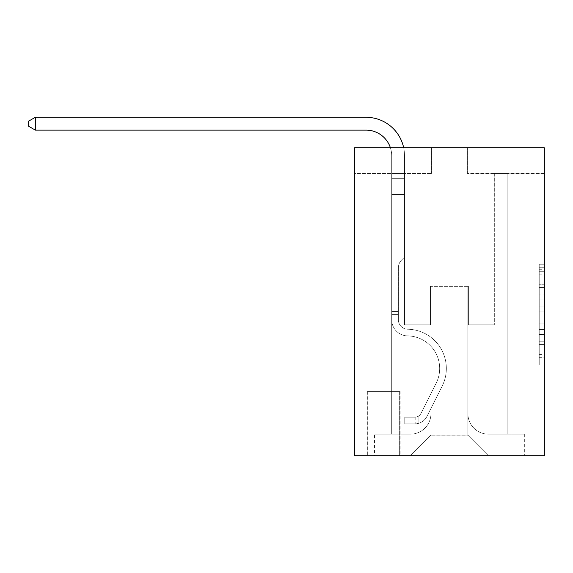<?xml version="1.0" encoding="UTF-8"?>
<svg xmlns="http://www.w3.org/2000/svg" width="573" height="573" viewBox="0 0 573 573"><rect width="100%" height="100%" fill="white"/><g stroke="black" fill="none" stroke-linecap="round" stroke-linejoin="round"><path stroke-width="0.43" stroke-dasharray="2.87 2.15" d="M539.222 294.952L539.222 311.067L544.35 311.067L544.35 359.923L544.35 269.26L544.35 311.067L539.222 311.067L539.222 267.756L539.222 364.965L539.222 264.225L539.222 357.91L544.35 357.91L539.222 357.91L544.35 357.91L539.222 357.91L539.222 341.795L539.222 364.965L544.35 364.965L544.35 264.225L544.35 357.659L544.35 318.122L539.222 318.122L544.35 318.122L544.35 341.795L544.35 271.28L539.222 271.28L544.35 271.28L544.35 364.965L544.35 269.26L544.35 364.965L539.222 364.965L539.222 264.225L544.35 264.225L544.35 269.26L544.35 264.225L544.35 269.26L544.35 264.225L544.35 267.756L544.35 264.225L539.222 264.225L539.222 271.28L544.35 271.28L539.222 271.28L539.222 294.952L544.35 294.952M400.162 391.567L367.322 391.567L400.162 391.567L400.162 455.707L367.322 455.707L400.162 455.707M367.322 391.567L367.322 455.707M544.35 305.022L544.35 299.987L544.35 305.022L539.222 305.022L539.222 284.752L539.222 344.437L539.222 329.454L544.35 329.454L539.222 329.454L539.222 364.965L544.35 364.965L539.222 364.965L544.35 364.965L539.222 364.965L539.222 264.225L544.35 264.225L539.222 264.225L544.35 264.225L539.222 264.225L539.222 305.022L544.35 305.022M544.35 147.827L544.35 455.707L354.494 455.707L354.494 147.827L431.462 147.827L354.494 147.827L354.494 173.483L431.462 173.483L354.494 173.483L354.494 147.827L544.35 147.827L467.382 147.827L544.35 147.827L544.35 173.483L544.35 147.827M391.696 173.483L391.696 434.155L410.418 434.155A20.528 20.528 0 0 0 430.946 413.627L430.946 286.371L430.946 435.179L430.946 286.371L430.946 435.179L430.946 286.371L467.89 286.371L467.89 413.627A20.528 20.528 0 0 0 488.418 434.155L507.148 434.155L507.148 173.483L507.148 434.155L507.148 173.483L507.148 434.155L507.148 173.483L507.148 434.155L507.148 173.483L507.148 434.155L507.148 173.483L507.148 434.155L507.148 173.483L507.148 434.155L507.148 173.483L507.148 434.155L507.148 173.483L507.148 434.155L524.338 434.155L488.418 434.155L507.148 434.155L488.418 434.155L507.148 434.155L488.418 434.155L507.148 434.155L488.418 434.155L507.148 434.155L488.418 434.155L507.148 434.155L488.418 434.155L507.148 434.155L488.418 434.155L507.148 434.155L507.148 173.483L494.32 173.483L507.148 173.483L494.32 173.483L507.148 173.483L494.32 173.483L507.148 173.483L494.32 173.483L507.148 173.483L494.32 173.483L507.148 173.483L494.32 173.483L507.148 173.483L494.32 173.483L507.148 173.483L494.32 173.483L507.148 173.483L494.32 173.483L507.148 173.483L507.148 434.155L488.418 434.155A20.528 20.528 0 0 1 467.89 413.627A20.528 20.528 0 0 0 488.418 434.155A20.528 20.528 0 0 1 467.89 413.627A20.528 20.528 0 0 0 488.418 434.155A20.528 20.528 0 0 1 467.89 413.627A20.528 20.528 0 0 0 488.418 434.155A20.528 20.528 0 0 1 467.89 413.627A20.528 20.528 0 0 0 488.418 434.155A20.528 20.528 0 0 1 467.89 413.627A20.528 20.528 0 0 0 488.418 434.155A20.528 20.528 0 0 1 467.89 413.627A20.528 20.528 0 0 0 488.418 434.155A20.528 20.528 0 0 1 467.89 413.627A20.528 20.528 0 0 0 488.418 434.155A20.528 20.528 0 0 1 467.89 413.627L467.89 286.371L467.89 435.179L430.946 435.179L467.89 435.179L488.418 455.707L524.338 455.707L410.418 455.707L488.418 455.707L467.89 435.179L488.418 455.707L467.89 435.179L467.89 286.371L467.89 435.179L467.89 286.371L430.438 286.371L430.438 324.855L404.524 324.855L404.524 173.483L391.696 173.483L391.696 434.155L410.418 434.155A20.528 20.528 0 0 0 430.946 413.627L430.946 286.371L430.438 286.371L430.438 324.855L404.524 324.855L404.524 173.483L391.696 173.483L391.696 434.155L410.418 434.155L374.506 434.155L410.418 434.155L391.696 434.155L391.696 173.483L391.696 434.155L391.696 173.483L391.696 434.155L391.696 173.483L391.696 434.155L391.696 173.483L391.696 434.155L391.696 173.483L391.696 434.155L391.696 173.483L391.696 434.155L391.696 173.483L404.524 173.483L391.696 173.483L404.524 173.483L391.696 173.483L404.524 173.483L391.696 173.483L404.524 173.483L391.696 173.483L404.524 173.483L391.696 173.483L404.524 173.483L391.696 173.483L404.524 173.483L391.696 173.483L404.524 173.483L391.696 173.483L391.696 434.155L391.696 173.483M430.946 413.627L430.946 286.371L430.438 286.371L430.438 324.855L404.524 324.855L404.524 173.483L404.524 324.855L404.524 173.483L404.524 324.855L404.524 173.483L404.524 324.855L404.524 173.483L404.524 324.855L404.524 173.483L404.524 324.855L404.524 173.483L404.524 324.855L404.524 173.483L404.524 324.855L404.524 173.483L404.524 324.855L430.438 324.855L404.524 324.855L430.438 324.855L404.524 324.855L430.438 324.855L404.524 324.855L430.438 324.855L404.524 324.855L430.438 324.855L404.524 324.855L430.438 324.855L404.524 324.855L430.438 324.855L404.524 324.855L430.438 324.855L430.438 286.371L430.438 324.855L430.438 286.371L430.438 324.855L430.438 286.371L430.438 324.855L430.438 286.371L430.438 324.855L430.438 286.371L430.438 324.855L430.438 286.371L430.438 324.855L430.438 286.371L430.438 324.855L430.438 286.371L430.946 286.371L430.438 286.371L430.946 286.371L430.438 286.371L430.946 286.371L430.438 286.371L430.946 286.371L430.438 286.371L430.946 286.371L430.438 286.371L430.946 286.371L430.438 286.371L430.946 286.371L430.438 286.371L430.946 286.371L430.946 413.627A20.528 20.528 0 0 1 410.418 434.155A20.528 20.528 0 0 0 430.946 413.627A20.528 20.528 0 0 1 410.418 434.155A20.528 20.528 0 0 0 430.946 413.627A20.528 20.528 0 0 1 410.418 434.155A20.528 20.528 0 0 0 430.946 413.627A20.528 20.528 0 0 1 410.418 434.155A20.528 20.528 0 0 0 430.946 413.627A20.528 20.528 0 0 1 410.418 434.155A20.528 20.528 0 0 0 430.946 413.627A20.528 20.528 0 0 1 410.418 434.155A20.528 20.528 0 0 0 430.946 413.627A20.528 20.528 0 0 1 410.418 434.155A20.528 20.528 0 0 0 430.946 413.627M544.35 173.483L467.382 173.483L544.35 173.483M367.83 455.707L399.646 455.707L367.83 455.707L367.83 391.567L399.646 391.567L399.646 455.707L399.646 391.567L367.83 391.567L367.83 455.707M374.506 455.707L410.418 455.707L430.946 435.179L410.418 455.707L430.946 435.179L410.418 455.707L374.506 455.707L374.506 434.155L374.506 455.707M468.406 286.371L467.89 286.371L468.406 286.371L467.89 286.371L468.406 286.371L467.89 286.371L468.406 286.371L467.89 286.371L468.406 286.371L467.89 286.371L468.406 286.371L467.89 286.371L468.406 286.371L467.89 286.371L468.406 286.371L467.89 286.371L468.406 286.371L467.89 286.371L468.406 286.371L468.406 324.855L468.406 286.371M467.382 173.483L467.382 147.827L467.382 173.483M431.462 173.483L431.462 147.827L431.462 173.483M524.338 434.155L524.338 455.707L524.338 434.155M494.32 173.483L494.32 324.855L468.406 324.855L494.32 324.855L468.406 324.855L494.32 324.855L468.406 324.855L494.32 324.855L468.406 324.855L494.32 324.855L468.406 324.855L494.32 324.855L468.406 324.855L494.32 324.855L468.406 324.855L494.32 324.855L468.406 324.855L494.32 324.855L468.406 324.855L494.32 324.855L494.32 173.483M539.222 311.067L544.35 311.067L539.222 311.067M539.222 267.756L539.222 264.225L539.222 267.756L544.35 267.756L539.222 267.756M539.222 344.187L539.222 323.158L539.222 344.187L544.35 344.187L539.222 344.187M539.222 323.158L539.222 318.122L544.35 318.122L539.222 318.122L539.222 323.158L544.35 323.158L539.222 323.158M539.222 284.752L539.222 271.28L539.222 284.752L544.35 284.752L539.222 284.752M539.222 264.225L544.35 264.225L539.222 264.225L539.222 269.26L539.222 264.225L544.35 264.225M539.222 364.965L544.35 364.965L539.222 364.965L539.222 359.923L539.222 364.965M35.318 130.121L28.65 126.275L28.65 121.139L28.65 126.275L35.318 130.121L366.032 130.121L35.318 130.121L35.318 117.293L366.032 117.293L35.318 117.293L366.032 117.293L35.318 117.293L35.318 130.121L366.032 130.121L35.318 130.121L366.032 130.121L35.318 130.121L35.318 117.293L366.032 117.293L35.318 117.293L28.65 121.139L28.65 126.275L28.65 121.139L35.318 117.293L28.65 121.139L35.318 117.293L28.65 121.139L35.318 117.293L28.65 121.139L35.318 117.293L366.032 117.293A38.484 38.484 142.7 0 1 404.524 155.777L404.524 178.647L391.696 178.647L391.696 319.741L391.696 311.519L398.364 311.519L391.696 311.519L391.696 319.741A16.166 16.166 142.7 0 0 407.604 335.9A16.166 16.166 142.7 0 1 391.696 319.741A16.166 16.166 142.7 0 0 407.604 335.9A16.166 16.166 142.7 0 1 391.696 319.741L391.696 311.519L391.696 319.741A16.166 16.166 142.7 0 0 407.604 335.9A16.166 16.166 142.7 0 1 391.696 319.741L391.696 311.519L398.364 311.519L391.696 311.519L398.364 311.519L391.696 311.519L398.364 311.519L398.364 319.741A9.49 9.49 142.7 0 0 407.704 329.231A9.49 9.49 142.7 0 1 398.364 319.741L398.364 311.519L398.364 319.741A9.49 9.49 142.7 0 0 407.704 329.231A9.49 9.49 142.7 0 1 398.364 319.741A9.49 9.49 142.7 0 0 407.704 329.231A9.49 9.49 142.7 0 1 398.364 319.741L398.364 311.519L398.364 319.741A9.49 9.49 142.7 0 0 407.704 329.231A9.49 9.49 142.7 0 1 398.364 319.741L398.364 311.519L398.364 319.741A9.49 9.49 142.7 0 0 407.704 329.231A9.49 9.49 142.7 0 1 398.364 319.741A9.49 9.49 142.7 0 0 407.704 329.231A9.49 9.49 142.7 0 1 398.364 319.741L398.364 311.519L398.364 319.741A9.49 9.49 142.7 0 0 407.704 329.231A9.49 9.49 142.7 0 1 398.364 319.741A9.49 9.49 -37.3 0 0 407.704 329.231A39.258 39.258 -37.3 0 1 442.163 386.109A39.258 39.258 -37.3 0 0 407.704 329.231A39.258 39.258 -37.3 0 1 442.163 386.109A39.258 39.258 -37.3 0 0 407.704 329.231A9.49 9.49 142.7 0 1 398.364 319.741L398.364 311.519L398.364 319.741A9.49 9.49 -37.3 0 0 407.704 329.231A39.258 39.258 -37.3 0 1 442.163 386.109A39.258 39.258 -37.3 0 0 407.704 329.231A9.49 9.49 142.7 0 1 398.364 319.741A9.49 9.49 -37.3 0 0 407.704 329.231A39.258 39.258 -37.3 0 1 442.163 386.109A39.258 39.258 -37.3 0 0 407.704 329.231A39.258 39.258 -37.3 0 1 442.163 386.109A39.258 39.258 -37.3 0 0 407.704 329.231A9.49 9.49 142.7 0 1 398.364 319.741A9.49 9.49 -37.3 0 0 407.704 329.231A39.258 39.258 -37.3 0 1 442.163 386.109A39.258 39.258 -37.3 0 0 407.704 329.231A9.49 9.49 142.7 0 1 398.364 319.741L398.364 311.519L398.364 319.741A9.49 9.49 -37.3 0 0 407.704 329.231A39.258 39.258 -37.3 0 1 442.163 386.109A39.258 39.258 -37.3 0 0 407.704 329.231A39.258 39.258 -37.3 0 1 442.163 386.109A39.258 39.258 -37.3 0 0 407.704 329.231A9.49 9.49 142.7 0 1 398.364 319.741A9.49 9.49 -37.3 0 0 407.704 329.231A39.258 39.258 -37.3 0 1 442.163 386.109A39.258 39.258 -37.3 0 0 407.704 329.231A39.258 39.258 142.7 0 1 442.163 386.109L426.935 416.399L442.163 386.109A39.258 39.258 -37.3 0 0 407.704 329.231A9.49 9.49 142.7 0 1 398.364 319.741A9.49 9.49 -37.3 0 0 407.704 329.231A39.258 39.258 142.7 0 1 442.163 386.109L426.935 416.399L442.163 386.109A39.258 39.258 -37.3 0 0 407.704 329.231A39.258 39.258 142.7 0 1 442.163 386.109L426.935 416.399L442.163 386.109A39.258 39.258 -37.3 0 0 407.704 329.231A39.258 39.258 142.7 0 1 442.163 386.109L426.935 416.399L442.163 386.109A39.258 39.258 -37.3 0 0 407.704 329.231A9.49 9.49 142.7 0 1 398.364 319.741L398.364 311.519L398.364 319.741A9.49 9.49 -37.3 0 0 407.704 329.231A39.258 39.258 142.7 0 1 442.163 386.109L426.935 416.399L442.163 386.109A39.258 39.258 -37.3 0 0 407.704 329.231A39.258 39.258 142.7 0 1 442.163 386.109L426.935 416.399A13.602 13.602 142.7 0 1 418.892 423.261C414.938 424.099 414.938 424.099 418.892 423.261C414.938 424.099 414.938 424.099 418.892 423.261A13.602 13.602 -37.3 0 0 426.935 416.399L442.163 386.109L426.935 416.399A13.602 13.602 -37.3 0 1 415.038 423.891A13.602 13.602 -37.3 0 0 426.935 416.399A13.602 13.602 142.7 0 1 418.892 423.261C414.938 424.099 414.938 424.099 418.892 423.261C414.938 424.099 414.938 424.099 418.892 423.261A13.602 13.602 -37.3 0 0 426.935 416.399L442.163 386.109A39.258 39.258 -37.3 0 0 407.704 329.231A39.258 39.258 142.7 0 1 442.163 386.109L426.935 416.399A13.602 13.602 -37.3 0 1 415.038 423.891A13.602 13.602 -37.3 0 0 426.935 416.399A13.602 13.602 142.7 0 1 418.892 423.261C414.938 424.099 414.938 424.099 418.892 423.261C414.938 424.099 414.938 424.099 418.892 423.261A13.602 13.602 -37.3 0 0 426.935 416.399L442.163 386.109L426.935 416.399A13.602 13.602 -37.3 0 1 415.038 423.891A13.602 13.602 -37.3 0 0 426.935 416.399A13.602 13.602 142.7 0 1 418.892 423.261C414.938 424.099 414.938 424.099 418.892 423.261C414.938 424.099 414.938 424.099 418.892 423.261A13.602 13.602 -37.3 0 0 426.935 416.399L442.163 386.109L426.935 416.399A13.602 13.602 -37.3 0 1 415.038 423.891A13.602 13.602 -37.3 0 0 426.935 416.399A13.602 13.602 142.7 0 1 418.892 423.261C414.938 424.099 414.938 424.099 418.892 423.261C414.938 424.099 414.938 424.099 418.892 423.261A13.602 13.602 -37.3 0 0 426.935 416.399L442.163 386.109A39.258 39.258 -37.3 0 0 407.704 329.231A9.49 9.49 142.7 0 1 398.364 319.741A9.49 9.49 -37.3 0 0 407.704 329.231A39.258 39.258 142.7 0 1 442.163 386.109L426.935 416.399A13.602 13.602 -37.3 0 1 415.038 423.891A13.602 13.602 -37.3 0 0 426.935 416.399A13.602 13.602 142.7 0 1 418.892 423.261C414.938 424.099 414.938 424.099 418.892 423.261C414.938 424.099 414.938 424.099 418.892 423.261A13.602 13.602 -37.3 0 0 426.935 416.399L442.163 386.109L426.935 416.399A13.602 13.602 -37.3 0 1 415.038 423.891A13.602 13.602 -37.3 0 0 426.935 416.399A13.602 13.602 142.7 0 1 418.892 423.261C414.938 424.099 414.938 424.099 418.892 423.261C414.938 424.099 414.938 424.099 418.892 423.261A13.602 13.602 -37.3 0 0 426.935 416.399L442.163 386.109L426.935 416.399A13.602 13.602 -37.3 0 1 415.038 423.891A13.602 13.602 -37.3 0 0 426.935 416.399A13.602 13.602 142.7 0 1 418.892 423.261C414.938 424.099 414.938 424.099 418.892 423.261C414.938 424.099 414.938 424.099 418.892 423.261A13.602 13.602 -37.3 0 0 426.935 416.399L442.163 386.109A39.258 39.258 -37.3 0 0 407.704 329.231A39.258 39.258 142.7 0 1 442.163 386.109L426.935 416.399A13.602 13.602 -37.3 0 1 415.038 423.891A13.602 13.602 -37.3 0 0 426.935 416.399A13.602 13.602 142.7 0 1 418.892 423.261C414.938 424.099 414.938 424.099 418.892 423.261C414.938 424.099 414.938 424.099 418.892 423.261A13.602 13.602 -37.3 0 0 426.935 416.399L442.163 386.109L426.935 416.399A13.602 13.602 -37.3 0 1 415.038 423.891L404.774 423.891L415.038 423.891A13.602 13.602 -37.3 0 0 426.935 416.399L442.163 386.109A39.258 39.258 -37.3 0 0 407.704 329.231A9.49 9.49 142.7 0 1 398.364 319.741L398.364 311.519L398.364 314.591L398.364 311.519L391.696 311.519L391.696 319.741A16.166 16.166 142.7 0 0 407.604 335.9A16.166 16.166 142.7 0 1 391.696 319.741A16.166 16.166 142.7 0 0 407.604 335.9A16.166 16.166 142.7 0 1 391.696 319.741L391.696 314.591L391.696 319.741A16.166 16.166 142.7 0 0 407.604 335.9A16.166 16.166 142.7 0 1 391.696 319.741A16.166 16.166 142.7 0 0 407.604 335.9A16.166 16.166 142.7 0 1 391.696 319.741A16.166 16.166 142.7 0 0 407.604 335.9A16.166 16.166 142.7 0 1 391.696 319.741A16.166 16.166 142.7 0 0 407.604 335.9A16.166 16.166 142.7 0 1 391.696 319.741A16.166 16.166 -37.3 0 0 407.604 335.9A32.582 32.582 -37.3 0 1 436.196 383.115A32.582 32.582 -37.3 0 0 407.604 335.9A32.582 32.582 -37.3 0 1 436.196 383.115A32.582 32.582 -37.3 0 0 407.604 335.9A16.166 16.166 142.7 0 1 391.696 319.741A16.166 16.166 -37.3 0 0 407.604 335.9A32.582 32.582 -37.3 0 1 436.196 383.115A32.582 32.582 -37.3 0 0 407.604 335.9A16.166 16.166 142.7 0 1 391.696 319.741A16.166 16.166 -37.3 0 0 407.604 335.9A32.582 32.582 -37.3 0 1 436.196 383.115A32.582 32.582 -37.3 0 0 407.604 335.9A32.582 32.582 -37.3 0 1 436.196 383.115A32.582 32.582 -37.3 0 0 407.604 335.9A16.166 16.166 142.7 0 1 391.696 319.741A16.166 16.166 -37.3 0 0 407.604 335.9A32.582 32.582 -37.3 0 1 436.196 383.115A32.582 32.582 -37.3 0 0 407.604 335.9A16.166 16.166 142.7 0 1 391.696 319.741A16.166 16.166 -37.3 0 0 407.604 335.9A32.582 32.582 -37.3 0 1 436.196 383.115A32.582 32.582 -37.3 0 0 407.604 335.9A32.582 32.582 -37.3 0 1 436.196 383.115A32.582 32.582 -37.3 0 0 407.604 335.9A32.582 32.582 -37.3 0 1 436.196 383.115A32.582 32.582 -37.3 0 0 407.604 335.9A32.582 32.582 142.7 0 1 436.196 383.115L420.976 413.405L436.196 383.115A32.582 32.582 -37.3 0 0 407.604 335.9A32.582 32.582 142.7 0 1 436.196 383.115L420.976 413.405L436.196 383.115A32.582 32.582 -37.3 0 0 407.604 335.9A32.582 32.582 142.7 0 1 436.196 383.115L420.976 413.405L436.196 383.115A32.582 32.582 -37.3 0 0 407.604 335.9A32.582 32.582 142.7 0 1 436.196 383.115L420.976 413.405L436.196 383.115A32.582 32.582 -37.3 0 0 407.604 335.9A32.582 32.582 142.7 0 1 436.196 383.115L420.976 413.405L436.196 383.115A32.582 32.582 -37.3 0 0 407.604 335.9A32.582 32.582 142.7 0 1 436.196 383.115L420.976 413.405A6.926 6.926 142.7 0 1 418.892 415.876C415.002 417.66 415.002 417.66 418.892 415.876C415.002 417.66 415.002 417.66 418.892 415.876A6.926 6.926 -37.3 0 0 420.976 413.405L436.196 383.115L420.976 413.405A6.926 6.926 -37.3 0 1 415.038 417.216A6.926 6.926 -37.3 0 0 420.976 413.405A6.926 6.926 142.7 0 1 418.892 415.876C415.002 417.66 415.002 417.66 418.892 415.876C415.002 417.66 415.002 417.66 418.892 415.876A6.926 6.926 -37.3 0 0 420.976 413.405L436.196 383.115A32.582 32.582 -37.3 0 0 407.604 335.9A32.582 32.582 142.7 0 1 436.196 383.115L420.976 413.405A6.926 6.926 -37.3 0 1 415.038 417.216A6.926 6.926 -37.3 0 0 420.976 413.405A6.926 6.926 142.7 0 1 418.892 415.876C415.002 417.66 415.002 417.66 418.892 415.876C415.002 417.66 415.002 417.66 418.892 415.876A6.926 6.926 -37.3 0 0 420.976 413.405L436.196 383.115L420.976 413.405A6.926 6.926 -37.3 0 1 415.038 417.216A6.926 6.926 -37.3 0 0 420.976 413.405A6.926 6.926 142.7 0 1 418.892 415.876C415.002 417.66 415.002 417.66 418.892 415.876C415.002 417.66 415.002 417.66 418.892 415.876A6.926 6.926 -37.3 0 0 420.976 413.405L436.196 383.115L420.976 413.405A6.926 6.926 -37.3 0 1 415.038 417.216A6.926 6.926 -37.3 0 0 420.976 413.405A6.926 6.926 142.7 0 1 418.892 415.876C415.002 417.66 415.002 417.66 418.892 415.876C415.002 417.66 415.002 417.66 418.892 415.876A6.926 6.926 -37.3 0 0 420.976 413.405L436.196 383.115A32.582 32.582 -37.3 0 0 407.604 335.9A32.582 32.582 142.7 0 1 436.196 383.115L420.976 413.405A6.926 6.926 -37.3 0 1 415.038 417.216A6.926 6.926 -37.3 0 0 420.976 413.405A6.926 6.926 142.7 0 1 418.892 415.876C415.002 417.66 415.002 417.66 418.892 415.876C415.002 417.66 415.002 417.66 418.892 415.876A6.926 6.926 -37.3 0 0 420.976 413.405L436.196 383.115L420.976 413.405A6.926 6.926 -37.3 0 1 415.038 417.216A6.926 6.926 -37.3 0 0 420.976 413.405A6.926 6.926 142.7 0 1 418.892 415.876C415.002 417.66 415.002 417.66 418.892 415.876C415.002 417.66 415.002 417.66 418.892 415.876A6.926 6.926 -37.3 0 0 420.976 413.405L436.196 383.115L420.976 413.405A6.926 6.926 -37.3 0 1 415.038 417.216A6.926 6.926 -37.3 0 0 420.976 413.405A6.926 6.926 142.7 0 1 418.892 415.876C415.002 417.66 415.002 417.66 418.892 415.876C415.002 417.66 415.002 417.66 418.892 415.876A6.926 6.926 -37.3 0 0 420.976 413.405L436.196 383.115L420.976 413.405A6.926 6.926 -37.3 0 1 415.038 417.216A6.926 6.926 -37.3 0 0 420.976 413.405A6.926 6.926 142.7 0 1 418.892 415.876A6.926 6.926 -37.3 0 0 420.976 413.405L436.196 383.115L420.976 413.405A6.926 6.926 -37.3 0 1 415.038 417.216L404.774 417.223L404.774 423.891L404.774 417.223L415.038 417.216L415.038 423.891L404.774 423.891L415.038 423.891L415.038 417.216L404.774 417.223L404.774 423.891L404.774 417.223L415.038 417.216L415.038 423.891L404.774 423.891L415.038 423.891L415.038 417.216L404.774 417.223L404.774 423.891L404.774 417.223L415.038 417.216L415.038 423.891L404.774 423.891L415.038 423.891L415.038 417.216L404.774 417.223L404.774 423.891L404.774 417.223L415.038 417.216L415.038 423.891L404.774 423.891L415.038 423.891L415.038 417.216L404.774 417.223L404.774 423.891L404.774 417.223L415.038 417.216L415.038 423.891L404.774 423.891L415.038 423.891L415.038 417.216L404.774 417.223L404.774 423.891L404.774 417.223L415.038 417.216L415.038 423.891L404.774 423.891L415.038 423.891L415.038 417.216L404.774 417.223L404.774 423.891L404.774 417.223L415.038 417.216L415.038 423.891L404.774 423.891L415.038 423.891L415.038 417.216L404.774 417.223L404.774 423.891L404.774 417.223L415.038 417.216L415.038 423.891L404.774 423.891L415.038 423.891L415.038 417.216L404.774 417.223L415.038 417.216L415.038 423.891L415.038 417.216A6.926 6.926 -37.3 0 0 420.976 413.405L436.196 383.115A32.582 32.582 -37.3 0 0 407.604 335.9A16.166 16.166 142.7 0 1 391.696 319.741L391.696 155.777A25.656 25.656 -37.3 0 0 366.032 130.121L35.318 130.121L35.318 117.293L366.032 117.293A38.484 38.484 142.7 0 1 404.524 155.777L404.524 194.519L391.696 194.519L391.696 155.777A25.656 25.656 -37.3 0 0 390.428 147.827A25.656 25.656 -37.3 0 1 391.696 155.777A25.656 25.656 -37.3 0 0 366.032 130.121L35.318 130.121L28.65 126.275L28.65 121.139L28.65 126.275L35.318 130.121L35.318 117.293L366.032 117.293A38.484 38.484 142.7 0 1 404.524 155.777L404.524 178.647L391.696 178.647L391.696 194.519L391.696 178.647L404.524 178.647L404.524 257.127L401.63 260.013A11.152 11.152 -37.3 0 0 398.364 267.899A11.152 11.152 142.7 0 1 401.63 260.013L404.524 257.127L404.524 194.519L391.696 194.519L391.696 155.777A25.656 25.656 -37.3 0 0 366.032 130.121L35.318 130.121L28.65 126.275L28.65 121.139L35.318 117.293L35.318 130.121L35.318 117.293L28.65 121.139L28.65 126.275L35.318 130.121L28.65 126.275L28.65 121.139L35.318 117.293L366.032 117.293A38.484 38.484 142.7 0 1 404.524 155.777L404.524 178.647L391.696 178.647L391.696 155.777A25.656 25.656 -37.3 0 0 390.428 147.827A25.656 25.656 -37.3 0 1 391.696 155.777A25.656 25.656 -37.3 0 0 366.032 130.121L35.318 130.121L35.318 117.293L366.032 117.293A38.484 38.484 142.7 0 1 404.524 155.777L404.524 194.519L404.524 178.647L391.696 178.647L391.696 194.519L391.696 178.647L404.524 178.647L404.524 194.519L391.696 194.519L391.696 155.777A25.656 25.656 -37.3 0 0 366.032 130.121L35.318 130.121L28.65 126.275L35.318 130.121L35.318 117.293L35.318 130.121L28.65 126.275L28.65 121.139L28.65 126.275L35.318 130.121L35.318 117.293L28.65 121.139L35.318 117.293L366.032 117.293A38.484 38.484 142.7 0 1 404.524 155.777L404.524 178.647L391.696 178.647L391.696 155.777A25.656 25.656 -37.3 0 0 390.428 147.827A25.656 25.656 -37.3 0 1 391.696 155.777A25.656 25.656 -37.3 0 0 366.032 130.121L35.318 130.121L28.65 126.275L28.65 121.139L28.65 126.275L35.318 130.121L35.318 117.293L366.032 117.293A38.484 38.484 142.7 0 1 404.524 155.777L404.524 257.127L401.63 260.013A11.152 11.152 -37.3 0 0 398.364 267.899A11.152 11.152 142.7 0 1 401.63 260.013L404.524 257.127L404.524 194.519L391.696 194.519L391.696 178.647L391.696 194.519L391.696 178.647L404.524 178.647L391.696 178.647L391.696 155.777A25.656 25.656 -37.3 0 0 366.032 130.121L35.318 130.121L28.65 126.275L28.65 121.139L35.318 117.293L35.318 130.121L35.318 117.293L28.65 121.139L28.65 126.275L35.318 130.121L28.65 126.275L28.65 121.139L35.318 117.293L366.032 117.293A38.484 38.484 142.7 0 1 404.524 155.777L404.524 194.519L404.524 178.647L391.696 178.647L391.696 155.777A25.656 25.656 -37.3 0 0 390.428 147.827A25.656 25.656 -37.3 0 1 391.696 155.777A25.656 25.656 -37.3 0 0 366.032 130.121L35.318 130.121L35.318 117.293L366.032 117.293A38.484 38.484 142.7 0 1 404.524 155.777L404.524 194.519L391.696 194.519L391.696 178.647L391.696 319.741A16.166 16.166 -37.3 0 0 407.604 335.9A16.166 16.166 142.7 0 1 391.696 319.741L391.696 194.519L391.696 319.741A16.166 16.166 -37.3 0 0 407.604 335.9A16.166 16.166 142.7 0 1 391.696 319.741L391.696 194.519L404.524 194.519L404.524 257.127L401.63 260.013A11.152 11.152 -37.3 0 0 398.364 267.899A11.152 11.152 142.7 0 1 401.63 260.013L404.524 257.127L404.524 178.647L391.696 178.647L404.524 178.647L404.524 194.519L391.696 194.519L391.696 319.741A16.166 16.166 -37.3 0 0 407.604 335.9A16.166 16.166 142.7 0 1 391.696 319.741L391.696 194.519L404.524 194.519L404.524 257.127L401.63 260.013A11.152 11.152 -37.3 0 0 398.364 267.899A11.152 11.152 142.7 0 1 401.63 260.013L404.524 257.127L404.524 178.647L391.696 178.647L391.696 155.777A25.656 25.656 -37.3 0 0 366.032 130.121L35.318 130.121L35.318 117.293L28.65 121.139L28.65 126.275L35.318 130.121L366.032 130.121L35.318 130.121L35.318 117.293L366.032 117.293A38.484 38.484 142.7 0 1 404.524 155.777L404.524 194.519L391.696 194.519L391.696 319.741A16.166 16.166 -37.3 0 0 407.604 335.9A32.582 32.582 142.7 0 1 436.196 383.115A32.582 32.582 -37.3 0 0 407.604 335.9A16.166 16.166 142.7 0 1 391.696 319.741L391.696 194.519L404.524 194.519L404.524 257.127L401.63 260.013A11.152 11.152 -37.3 0 0 398.364 267.899A11.152 11.152 142.7 0 1 401.63 260.013L404.524 257.127L404.524 178.647L391.696 178.647L391.696 155.777A25.656 25.656 -37.3 0 0 390.428 147.827M398.364 319.741L398.364 267.899A11.152 11.152 142.7 0 1 401.63 260.013A11.152 11.152 -37.3 0 0 398.364 267.899A11.152 11.152 142.7 0 1 401.63 260.013L404.524 257.127L401.63 260.013A11.152 11.152 -37.3 0 0 398.364 267.899A11.152 11.152 142.7 0 1 401.63 260.013L404.524 257.127L404.524 194.519L391.696 194.519L391.696 319.741L391.696 194.519L404.524 194.519L404.524 257.127L401.63 260.013A11.152 11.152 -37.3 0 0 398.364 267.899A11.152 11.152 142.7 0 1 401.63 260.013L404.524 257.127L404.524 155.777L404.524 178.647L391.696 178.647L391.696 155.777L391.696 319.741L391.696 194.519L404.524 194.519L404.524 257.127L401.63 260.013A11.152 11.152 -37.3 0 0 398.364 267.899L398.364 319.741A9.49 9.49 142.7 0 0 407.704 329.231A9.49 9.49 142.7 0 1 398.364 319.741A9.49 9.49 142.7 0 0 407.704 329.231A9.49 9.49 142.7 0 1 398.364 319.741M35.318 117.293L366.032 117.293A38.484 38.484 142.7 0 1 404.524 155.777L404.524 194.519L391.696 194.519L391.696 155.777L391.696 178.647L404.524 178.647L404.524 155.777L404.524 194.519L391.696 194.519L391.696 319.741L391.696 194.519L404.524 194.519L404.524 257.127L404.524 194.519L391.696 194.519L391.696 155.777L391.696 178.647L404.524 178.647L404.524 257.127L401.63 260.013L404.524 257.127L404.524 194.519L391.696 194.519L391.696 319.741L391.696 155.777L391.696 178.647L404.524 178.647L404.524 155.777A38.484 38.484 142.7 0 0 366.032 117.293A38.484 38.484 142.7 0 1 404.524 155.777A38.484 38.484 142.7 0 0 366.032 117.293A38.484 38.484 142.7 0 1 404.524 155.777A38.484 38.484 142.7 0 0 366.032 117.293A38.484 38.484 142.7 0 1 404.524 155.777A38.484 38.484 142.7 0 0 403.693 147.827M391.696 314.591L391.696 311.519L391.696 314.591L398.364 314.591L391.696 314.591M398.364 311.519L391.696 311.519M418.892 415.876C415.002 417.66 415.002 417.66 418.892 415.876C415.002 417.66 415.002 417.66 418.892 415.876L418.892 423.261L418.892 415.876M404.774 423.891L404.774 417.223L404.774 423.891M539.222 341.795L544.35 341.795L539.222 341.795M539.222 334.238L544.35 334.238M539.222 287.395L544.35 287.395L539.222 287.395M539.222 269.26L544.35 269.26M539.222 359.923L544.35 359.923M539.222 354.386L544.35 354.386M539.222 274.804L544.35 274.804M539.222 306.032L544.35 306.032L539.222 306.032M539.222 334.489L544.35 334.489L539.222 334.489M539.222 344.437L544.35 344.437L539.222 344.437M539.222 299.987L544.35 299.987L539.222 299.987M539.222 357.659L544.35 357.659M539.222 357.91L544.35 357.91M539.222 271.28L544.35 271.28M415.812 417.144L415.812 423.855"/><path stroke-width="0.86" d="M544.35 147.827L544.35 455.707L354.494 455.707L354.494 147.827L544.35 147.827M390.428 147.827A25.656 25.656 -37.3 0 0 366.032 130.121A25.656 25.656 -37.3 0 1 390.428 147.827A25.656 25.656 -37.3 0 0 366.032 130.121A25.656 25.656 -37.3 0 1 390.428 147.827A25.656 25.656 -37.3 0 0 366.032 130.121A25.656 25.656 -37.3 0 1 390.428 147.827A25.656 25.656 -37.3 0 0 366.032 130.121A25.656 25.656 -37.3 0 1 390.428 147.827A25.656 25.656 -37.3 0 0 366.032 130.121L35.318 130.121L28.65 126.275L28.65 121.139L35.318 117.293L366.032 117.293A38.484 38.484 142.7 0 1 403.693 147.827M35.318 117.293L35.318 130.121"/></g></svg>
